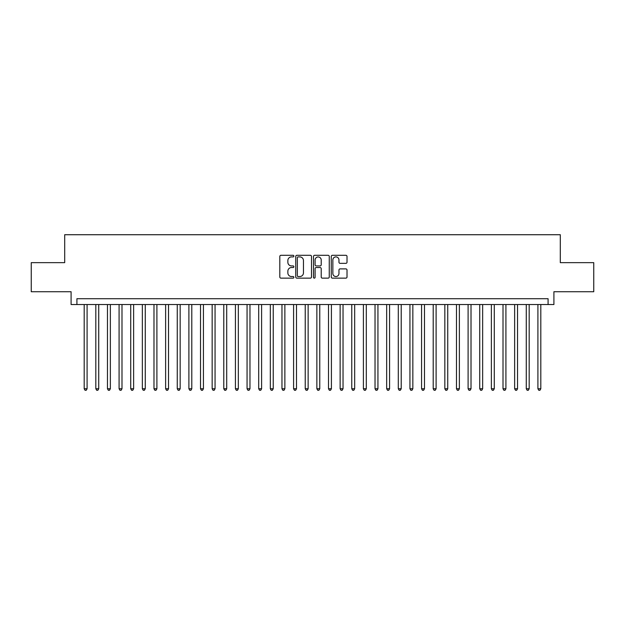 <?xml version="1.0" encoding="UTF-8"?>
<svg xmlns="http://www.w3.org/2000/svg" width="625" height="625" viewBox="0 0 625 625"><rect width="100%" height="100%" fill="white"/><g stroke="black" fill="none" stroke-linecap="round" stroke-linejoin="round"><path stroke-width="0.94" d="M293.883 256.102A0.797 0.797 0 0 0 293.086 255.305L280.953 255.305A1.141 1.141 0 0 0 279.812 256.445L279.812 277A1.141 1.141 0 0 0 280.953 278.141L293.086 278.141A0.797 0.797 0 0 0 293.883 277.344A0.797 0.797 0 0 0 293.086 276.539L291.516 276.539A3.656 3.656 0 0 1 287.859 272.891L287.859 271.172A3.656 3.656 0 0 1 291.516 267.523L293.086 267.523A0.797 0.797 0 0 0 293.883 266.719A0.797 0.797 0 0 0 293.086 265.922L291.516 265.922A3.656 3.656 0 0 1 287.859 262.266L287.859 260.555A3.656 3.656 0 0 1 291.516 256.898L293.086 256.898A0.797 0.797 0 0 0 293.883 256.102M345.875 263.352A1.141 1.141 0 0 0 347.016 262.211L347.016 256.445A1.141 1.141 0 0 0 345.875 255.305L332.398 255.305A1.141 1.141 0 0 0 331.258 256.445L331.258 277A1.141 1.141 0 0 0 332.398 278.141L345.875 278.141A1.141 1.141 0 0 0 347.016 277L347.016 270.031A1.141 1.141 0 0 0 345.875 268.891L340.109 268.891A1.141 1.141 0 0 0 338.961 270.031L338.961 273.484A3.055 3.055 0 0 1 335.906 276.539A3.055 3.055 0 0 1 332.852 273.484L332.852 259.953A3.055 3.055 0 0 1 335.906 256.898A3.055 3.055 0 0 1 338.961 259.953L338.961 262.211A1.141 1.141 0 0 0 340.109 263.352L345.875 263.352M548.086 304.531L553.906 304.531L553.906 291.734L593.75 291.734L593.75 262.648L560.305 262.648L560.305 234.727L64.695 234.727L64.695 262.648L31.25 262.648L31.25 291.734L71.094 291.734L71.094 304.531L548.086 304.531L548.086 298.711L76.914 298.711L76.914 304.531M311.5 256.445A1.141 1.141 0 0 0 310.359 255.305L296.883 255.305A1.141 1.141 0 0 0 295.742 256.445L295.742 277A1.141 1.141 0 0 0 296.883 278.141L310.359 278.141A1.141 1.141 0 0 0 311.5 277L311.5 256.445M314.641 255.305L328.117 255.305A1.141 1.141 0 0 1 329.258 256.445L329.258 277A1.141 1.141 0 0 1 328.117 278.141L322.352 278.141A1.141 1.141 0 0 1 321.211 277L321.211 268.664A1.141 1.141 0 0 0 320.062 267.523L316.242 267.523A1.141 1.141 0 0 0 315.102 268.664L315.102 277.344A0.797 0.797 0 0 1 314.297 278.141A0.797 0.797 0 0 1 313.5 277.344L313.5 256.445A1.141 1.141 0 0 1 314.641 255.305M298.141 256.898A0.797 0.797 0 0 0 297.344 257.695L297.344 275.742A0.797 0.797 0 0 0 298.141 276.539L299.797 276.539A3.656 3.656 0 0 0 303.453 272.891L303.453 260.555A3.656 3.656 0 0 0 299.797 256.898L298.141 256.898M321.211 260.008A3.055 3.055 0 0 0 318.156 256.953A3.055 3.055 0 0 0 315.102 260.008L315.102 264.781A1.141 1.141 0 0 0 316.242 265.922L320.062 265.922A1.141 1.141 0 0 0 321.211 264.781L321.211 260.008M84.188 304.531L84.188 388.758L87.094 388.758L87.094 304.531M87.094 388.758L86.219 390.273L85.055 390.273L84.188 388.758M95.82 304.531L95.82 388.758L98.727 388.758L98.727 304.531M98.727 388.758L97.852 390.273L96.688 390.273L95.82 388.758M107.453 304.531L107.453 388.758L110.359 388.758L110.359 304.531M110.359 388.758L109.484 390.273L108.328 390.273L107.453 388.758M119.086 304.531L119.086 388.758L121.992 388.758L121.992 304.531M121.992 388.758L121.125 390.273L119.961 390.273L119.086 388.758M130.719 304.531L130.719 388.758L133.625 388.758L133.625 304.531M133.625 388.758L132.758 390.273L131.594 390.273L130.719 388.758M142.352 304.531L142.352 388.758L145.266 388.758L145.266 304.531M145.266 388.758L144.391 390.273L143.227 390.273L142.352 388.758M153.984 304.531L153.984 388.758L156.898 388.758L156.898 304.531M156.898 388.758L156.023 390.273L154.859 390.273L153.984 388.758M165.625 304.531L165.625 388.758L168.531 388.758L168.531 304.531M168.531 388.758L167.656 390.273L166.492 390.273L165.625 388.758M177.258 304.531L177.258 388.758L180.164 388.758L180.164 304.531M180.164 388.758L179.289 390.273L178.125 390.273L177.258 388.758M188.891 304.531L188.891 388.758L191.797 388.758L191.797 304.531M191.797 388.758L190.922 390.273L189.766 390.273L188.891 388.758M200.523 304.531L200.523 388.758L203.43 388.758L203.43 304.531M203.43 388.758L202.562 390.273L201.398 390.273L200.523 388.758M212.156 304.531L212.156 388.758L215.062 388.758L215.062 304.531M215.062 388.758L214.195 390.273L213.031 390.273L212.156 388.758M223.789 304.531L223.789 388.758L226.703 388.758L226.703 304.531M226.703 388.758L225.828 390.273L224.664 390.273L223.789 388.758M235.422 304.531L235.422 388.758L238.336 388.758L238.336 304.531M238.336 388.758L237.461 390.273L236.297 390.273L235.422 388.758M247.062 304.531L247.062 388.758L249.969 388.758L249.969 304.531M249.969 388.758L249.094 390.273L247.93 390.273L247.062 388.758M258.695 304.531L258.695 388.758L261.602 388.758L261.602 304.531M261.602 388.758L260.727 390.273L259.562 390.273L258.695 388.758M270.328 304.531L270.328 388.758L273.234 388.758L273.234 304.531M273.234 388.758L272.359 390.273L271.203 390.273L270.328 388.758M281.961 304.531L281.961 388.758L284.867 388.758L284.867 304.531M284.867 388.758L284 390.273L282.836 390.273L281.961 388.758M293.594 304.531L293.594 388.758L296.5 388.758L296.5 304.531M296.5 388.758L295.633 390.273L294.469 390.273L293.594 388.758M305.227 304.531L305.227 388.758L308.141 388.758L308.141 304.531M308.141 388.758L307.266 390.273L306.102 390.273L305.227 388.758M316.859 304.531L316.859 388.758L319.773 388.758L319.773 304.531M319.773 388.758L318.898 390.273L317.734 390.273L316.859 388.758M328.5 304.531L328.5 388.758L331.406 388.758L331.406 304.531M331.406 388.758L330.531 390.273L329.367 390.273L328.5 388.758M340.133 304.531L340.133 388.758L343.039 388.758L343.039 304.531M343.039 388.758L342.164 390.273L341 390.273L340.133 388.758M351.766 304.531L351.766 388.758L354.672 388.758L354.672 304.531M354.672 388.758L353.797 390.273L352.641 390.273L351.766 388.758M363.398 304.531L363.398 388.758L366.305 388.758L366.305 304.531M366.305 388.758L365.438 390.273L364.273 390.273L363.398 388.758M375.031 304.531L375.031 388.758L377.938 388.758L377.938 304.531M377.938 388.758L377.07 390.273L375.906 390.273L375.031 388.758M386.664 304.531L386.664 388.758L389.578 388.758L389.578 304.531M389.578 388.758L388.703 390.273L387.539 390.273L386.664 388.758M398.297 304.531L398.297 388.758L401.211 388.758L401.211 304.531M401.211 388.758L400.336 390.273L399.172 390.273L398.297 388.758M409.938 304.531L409.938 388.758L412.844 388.758L412.844 304.531M412.844 388.758L411.969 390.273L410.805 390.273L409.938 388.758M421.57 304.531L421.57 388.758L424.477 388.758L424.477 304.531M424.477 388.758L423.602 390.273L422.438 390.273L421.57 388.758M433.203 304.531L433.203 388.758L436.109 388.758L436.109 304.531M436.109 388.758L435.234 390.273L434.078 390.273L433.203 388.758M444.836 304.531L444.836 388.758L447.742 388.758L447.742 304.531M447.742 388.758L446.875 390.273L445.711 390.273L444.836 388.758M456.469 304.531L456.469 388.758L459.375 388.758L459.375 304.531M459.375 388.758L458.508 390.273L457.344 390.273L456.469 388.758M468.102 304.531L468.102 388.758L471.016 388.758L471.016 304.531M471.016 388.758L470.141 390.273L468.977 390.273L468.102 388.758M479.734 304.531L479.734 388.758L482.648 388.758L482.648 304.531M482.648 388.758L481.773 390.273L480.609 390.273L479.734 388.758M491.375 304.531L491.375 388.758L494.281 388.758L494.281 304.531M494.281 388.758L493.406 390.273L492.242 390.273L491.375 388.758M503.008 304.531L503.008 388.758L505.914 388.758L505.914 304.531M505.914 388.758L505.039 390.273L503.875 390.273L503.008 388.758M514.641 304.531L514.641 388.758L517.547 388.758L517.547 304.531M517.547 388.758L516.672 390.273L515.516 390.273L514.641 388.758M526.273 304.531L526.273 388.758L529.18 388.758L529.18 304.531M529.18 388.758L528.312 390.273L527.148 390.273L526.273 388.758M537.906 304.531L537.906 388.758L540.812 388.758L540.812 304.531M540.812 388.758L539.945 390.273L538.781 390.273L537.906 388.758"/></g></svg>
